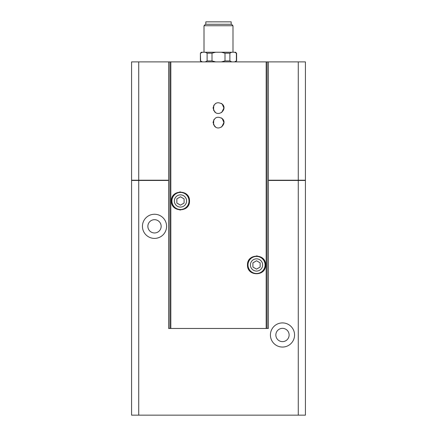 <?xml version="1.0" encoding="UTF-8"?>
<svg xmlns="http://www.w3.org/2000/svg" width="437" height="437" viewBox="0 0 437 437"><rect width="100%" height="100%" fill="white"/><g stroke="black" fill="none" stroke-linecap="round" stroke-linejoin="round"><path stroke-width="0.66" d="M138.726 61.89L138.726 180.208L131.575 180.208L131.575 61.89L168.66 61.89L168.638 180.448L131.575 180.448L131.575 415.15L305.425 415.15L305.425 180.448L298.274 180.448L298.274 415.15M184.092 203.063L180.47 205.155L176.848 203.063L176.848 198.879L180.47 196.787L184.092 198.879L184.092 203.063M214.638 111.817L213.048 108.01C214.485 102.7 217.588 101.428 222.362 104.197C227.557 108.928 219.336 116.969 214.638 111.817M214.638 126.304L213.048 122.497C214.485 117.187 217.588 115.914 222.362 118.689C227.557 123.414 219.336 131.455 214.638 126.304M265.587 264.959C266.051 253.274 247.069 253.231 247.473 264.959C247.042 276.665 266.057 276.665 265.587 264.959A9.057 9.057 0 0 1 265.445 266.554M168.638 180.448L168.638 328.466L268.362 328.466L268.362 180.448L298.274 180.448M168.66 61.89L305.425 61.89L305.425 180.208L298.274 180.208L298.274 61.89M189.527 200.971C189.942 189.243 170.954 189.292 171.413 200.965C170.933 212.639 189.937 212.715 189.527 200.971L189.527 200.971M260.152 267.051L256.53 269.143L252.908 267.051L252.908 262.866L256.53 260.774L260.152 262.866L260.152 267.051M215.632 61.89L212 60.923L212 53.194L215.632 52.227L205.297 52.227L207.111 53.194L207.111 60.923L205.297 61.89M215.632 52.227L221.368 52.227L225 53.194L225 60.923L221.368 61.89M225 53.194L229.889 53.194L231.703 52.227L221.368 52.227M231.703 52.227L234.571 52.227L236.39 53.194L236.39 60.923L234.571 61.89L236.39 60.923L235.641 61.89M236.39 53.194L235.641 52.227L234.571 52.227M205.297 52.227L202.429 52.227L200.61 53.194L202.429 52.227L201.359 52.227L200.392 53.194L200.392 60.923L202.429 61.89M231.703 61.89L229.889 60.923L225 60.923M212 60.923L207.111 60.923M212 53.194L207.111 53.194M229.889 53.194L229.889 60.923M200.392 53.194L200.61 60.923M268.34 61.89L268.362 180.448M142.44 226.322A12.072 12.072 0 0 1 160.548 215.867A12.072 12.072 0 0 1 160.548 236.783A12.072 12.072 0 0 1 142.44 226.322M270.416 334.982A12.072 12.072 0 0 1 288.524 324.527A12.072 12.072 0 0 1 288.524 345.438A12.072 12.072 0 0 1 270.416 334.982M138.726 180.448L138.726 415.15M268.362 180.208L298.274 180.208M138.726 180.208L168.638 180.208M231.178 24.264L231.178 21.85L205.822 21.85L205.822 24.264M204.013 25.745L232.987 25.745L231.506 24.264L205.494 24.264L204.013 25.745L204.013 52.227M262.91 258.529A9.057 9.057 0 0 0 261.943 257.704M257.202 255.929A9.057 9.057 0 0 0 256.563 255.902M250.548 258.163A9.057 9.057 0 0 0 250.172 258.513M262.905 271.388A9.057 9.057 0 0 0 264.882 268.46M265.319 264.959A8.789 8.789 0 0 0 252.138 257.349A8.789 8.789 0 0 0 252.138 272.568A8.789 8.789 0 0 0 265.319 264.959M186.834 194.531A9.057 9.057 0 0 0 186.506 194.225M180.443 191.914A9.057 9.057 0 0 0 179.694 191.952M175.259 193.564A9.057 9.057 0 0 0 174.095 194.541M174.084 207.395A9.057 9.057 0 0 0 175.062 208.236M179.858 210.006A9.057 9.057 0 0 0 180.437 210.028M186.402 207.81A9.057 9.057 0 0 0 186.828 207.417M189.259 200.971A8.789 8.789 0 0 0 176.073 193.362A8.789 8.789 0 0 0 176.073 208.58A8.789 8.789 0 0 0 189.259 200.971M275.845 334.982A6.642 6.642 0 0 1 285.809 329.236A6.642 6.642 0 0 1 285.809 340.734A6.642 6.642 0 0 1 275.845 334.982M147.87 226.322A6.642 6.642 0 0 1 157.833 220.576A6.642 6.642 0 0 1 157.833 232.074A6.642 6.642 0 0 1 147.87 226.322M186.588 200.971A6.118 6.118 0 0 0 177.411 195.672A6.118 6.118 0 0 0 177.411 206.269A6.118 6.118 0 0 0 186.588 200.971M266.171 61.89L266.171 328.466M170.829 61.89L170.829 328.466M262.648 264.959A6.118 6.118 0 0 0 253.471 259.66A6.118 6.118 0 0 0 253.471 270.257A6.118 6.118 0 0 0 262.648 264.959M169.917 61.89L169.917 328.466M267.083 61.89L267.083 328.466M265.062 264.959A8.532 8.532 0 0 0 252.264 257.568A8.532 8.532 0 0 0 252.264 272.349A8.532 8.532 0 0 0 265.062 264.959M189.002 200.971A8.532 8.532 0 0 0 176.204 193.58A8.532 8.532 0 0 0 176.204 208.362A8.532 8.532 0 0 0 189.002 200.971M201.359 61.89L200.392 60.923M236.608 53.194L236.608 60.923M232.987 25.745L232.987 52.227M221.34 117.897L222.198 118.553L223.908 122.497L221.816 126.768L221.291 127.123M215.638 127.08L213.54 124.643L213.764 119.891L215.632 117.914M221.34 103.411L222.198 104.066L223.908 108.01L221.816 112.276L221.291 112.637M215.638 112.593L213.54 110.157L213.764 105.404L215.632 103.422"/></g></svg>
